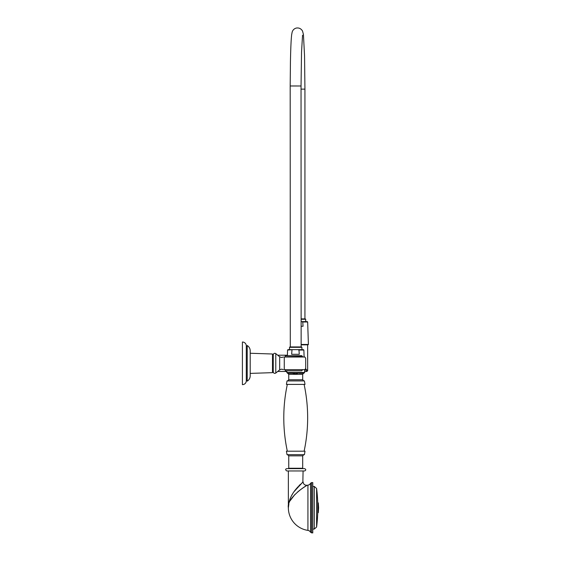 <?xml version="1.0" encoding="UTF-8"?>
<svg xmlns="http://www.w3.org/2000/svg" width="561" height="561" viewBox="0 0 561 561"><rect width="100%" height="100%" fill="white"/><g stroke="black" fill="none" stroke-linecap="round" stroke-linejoin="round"><path stroke-width="0.84" d="M247.212 345.506A6.199 6.199 0 0 1 250.192 350.8A6.199 6.199 0 0 0 247.212 345.506L247.212 381.15A6.199 6.199 0 0 0 250.157 375.232M247.212 381.15A6.199 6.199 0 0 0 250.192 375.856L250.192 350.8A6.199 6.199 0 0 1 250.157 351.424M242.408 342.021A3.878 3.878 0 0 1 246.3 345.892A3.878 3.878 0 0 0 242.408 342.021L242.408 384.636A3.878 3.878 0 0 0 246.3 380.765L246.3 380.379L247.212 380.379M246.3 346.284L247.212 346.284L246.3 346.284M242.408 384.636A3.878 3.878 0 0 0 246.286 380.379M246.3 380.765L246.3 345.892A3.878 3.878 0 0 1 246.286 346.284M272.499 354.005L272.499 372.651L273.249 371.88L273.249 354.776L272.499 354.005L250.192 353.255M273.249 369.531L273.249 357.133M283.347 357.013L281.643 357.518L279.673 356.81L275.781 353.605C274.441 352.953 273.6 353.353 273.249 354.804M305.703 368.254A11.129 11.129 0 0 1 304.882 369.643L284.266 369.643C283.137 369.643 283.137 369.643 284.266 369.643L284.266 357.013C283.137 357.013 283.137 357.013 284.266 357.013L304.882 357.013A11.129 11.129 0 0 1 305.703 358.402L305.703 368.254L305.703 358.402M283.347 369.643L281.643 369.138L279.673 369.846L279.673 356.81M301.264 356.859L286.033 356.859M302.526 369.643L301.804 370.807L285.261 370.807L285.261 369.643M285.261 356.859L285.261 355.695L301.804 355.695L302.526 356.53L285.261 356.859M302.891 357.013A10.848 10.848 0 0 0 302.526 356.53M287.4 355.19L277.709 355.19M305.465 368.71L307.652 370.688L306.881 371.466L304.581 371.466M286.86 371.466L277.709 371.466M306.881 371.466L305.03 369.426M307.652 370.688L307.652 344.847M303.859 380.919L302.695 379.755L288.747 379.755L288.747 374.334L302.695 374.334L303.781 372.897M288.747 374.334L287.66 373.247L292.442 373.247L295.717 373.942L298.999 372.897M287.036 454.683L304.406 454.683L305.016 451.198L286.419 451.198L287.036 454.683M302.695 468.246L288.747 468.246L288.361 468.631L304.63 468.631C306.131 469.41 306.131 470.188 304.63 470.96L286.811 470.96C285.254 469.823 285.254 469.045 286.811 468.631L303.08 468.631L302.695 468.246L302.695 455.848L303.859 454.683M287.036 380.919L304.406 380.919L305.016 384.404L286.419 384.404L287.036 380.919M311.607 532.95L311.607 482.579L312.765 482.579L312.765 532.95L310.563 532.298A3.485 3.485 0 0 0 307.933 530.39L307.933 485.146A3.485 3.485 0 0 0 310.563 483.231L310.563 532.298M288.473 505.461L288.361 507.768C288.48 501.373 290.935 495.265 295.717 489.43L303.08 481.836L294.055 491.632M303.08 470.96L302.856 482.032M300.345 484.367L298.852 485.875M298.031 486.752L295.899 489.206M292.618 493.813L291.348 496.078M307.105 485.314L307.183 485.265C304.567 486.338 286.426 498.764 288.361 507.768L288.873 504.051M290.325 500.503L294.777 494.627M297.554 492.046L298.711 491.085M299.392 490.538L300.072 490.012M300.654 489.578L303.228 487.768M303.655 487.481L304.49 486.941M304.679 486.815L305.507 486.289M306.004 485.987L306.818 485.489M303.08 481.836C303.389 484.241 304.756 485.384 307.183 485.265L307.933 485.146M298.999 373.247L303.781 373.247M292.442 372.897L292.442 373.247M287.33 451.198A159.163 159.163 0 0 1 287.33 384.404M304.111 451.198A159.163 159.163 0 0 0 304.111 384.404M318.592 507.768L318.283 512.649L318.283 502.887L318.592 507.768M312.765 486.457L314.293 486.457L316.6 488.491A154.976 154.976 0 0 1 317.729 502.887L317.729 512.649L318.283 512.649M289.518 347.329L289.911 346.936L301.53 346.936L301.916 347.329L289.518 347.329L289.518 349.65M287.569 350.05L287.968 349.65L293.045 349.65L287.569 350.05L287.379 355.695M301.131 318.886L305.317 318.886L305.703 319.279L301.131 319.279M308.038 344.847L301.145 344.847M308.045 344.847L308.403 344.461L301.145 344.461M304.251 372.897L287.183 372.897L286.825 372.511L304.616 372.511L304.258 372.897M293.045 349.65L303.466 349.65L303.873 350.05L298.957 350.05L299.279 354.3L291.65 354.3L291.972 350.05M290.296 346.936L290.191 85.98L301.04 85.987L301.138 346.936M301.138 321.6L307.253 321.6L307.659 322L302.744 322L303.059 326.25L301.138 326.25M302.744 322L301.671 321.6M298.957 350.05L297.884 349.65M279.673 369.846L275.781 373.051L275.781 353.605M288.747 468.246L288.747 455.848L302.695 455.848M314.293 486.457L314.293 529.072L316.6 527.038A154.976 154.976 0 0 0 317.729 512.649M316.6 488.491L316.6 527.038M301.04 89.136L304.932 89.136L304.932 318.886M250.192 375.856L250.192 375.246M272.499 372.651L250.192 373.402M275.781 373.051C274.441 373.703 273.6 373.303 273.249 371.852M311.607 482.579L310.563 483.231M302.695 379.755L302.695 374.334M307.933 530.39A22.861 22.861 0 0 1 288.361 507.768L288.361 470.96M288.747 379.755L287.583 380.919M288.747 455.848L287.583 454.683M287.66 373.247L287.66 372.897M312.765 529.072L314.293 529.072M317.729 502.887L318.283 502.887M301.916 347.329L301.916 349.65M303.873 350.05L304.104 357.013M304.525 369.643L304.616 372.511M290.191 85.98L290.43 62.11C290.696 48.505 291.103 39.34 291.671 34.614L292.176 32.033C292.884 29.901 294.28 28.576 296.376 28.05C298.999 27.636 301.047 28.625 302.519 31.002L303.431 34.473L304.553 55.953L304.932 89.136M305.703 319.279L305.703 321.6M307.659 322L308.403 344.461M302.547 35.203L301.53 52.11L301.04 85.994M286.881 370.807L286.825 372.511"/></g></svg>

